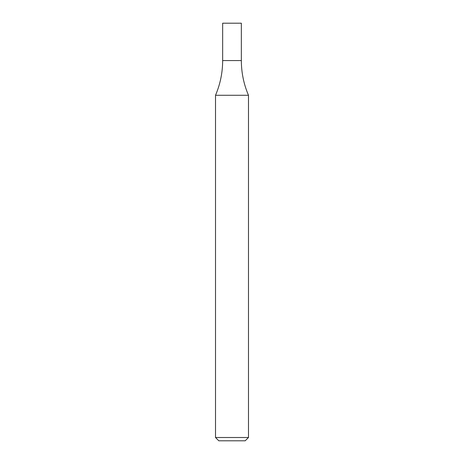 <?xml version="1.0" encoding="UTF-8"?>
<svg xmlns="http://www.w3.org/2000/svg" width="464" height="464" viewBox="0 0 464 464"><rect width="100%" height="100%" fill="white"/><g stroke="black" fill="none" stroke-linecap="round" stroke-linejoin="round"><path stroke-width="0.7" d="M232 437.506L248.484 437.506L248.484 95.277L215.516 95.277L215.516 437.506L232 437.506M215.516 437.506L218.811 440.8L245.189 440.8L248.484 437.506M248.484 95.277C243.751 84.193 241.367 72.622 241.344 60.564L222.656 60.564L222.656 23.2L241.344 23.2L241.344 60.564L222.656 60.564C222.633 72.622 220.249 84.193 215.516 95.277"/></g></svg>
